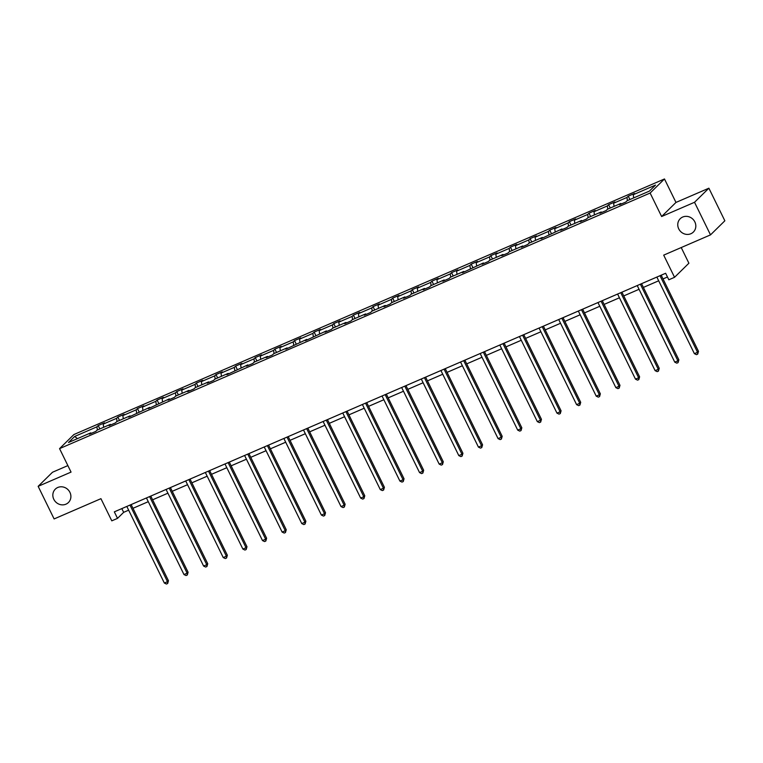 <?xml version="1.0" encoding="UTF-8"?>
<svg xmlns="http://www.w3.org/2000/svg" width="763" height="763" viewBox="0 0 763 763"><rect width="100%" height="100%" fill="white"/><g stroke="black" fill="none" stroke-linecap="round" stroke-linejoin="round"><path stroke-width="1.14" d="M69.919 492.345A9.366 8.698 45.5 0 1 68.432 502.512A9.366 8.698 45.5 0 1 53.811 499.317A9.366 8.698 45.5 0 1 55.298 489.15A9.366 8.698 45.5 0 1 69.919 492.345M694.845 221.899A9.366 8.698 45.5 0 1 693.357 232.066A9.366 8.698 45.5 0 1 678.736 228.871A9.366 8.698 45.5 0 1 680.224 218.704A9.366 8.698 45.5 0 1 694.845 221.899M708.884 188.194L675.97 202.433L661.626 216.52L694.53 202.281L708.884 188.194L724.85 220.793L710.506 234.88L663.696 255.138L674.549 277.303L688.894 263.216L681.225 247.555M694.53 202.281L710.506 234.88M67.869 465.592L52.494 472.249L38.15 486.336L54.116 518.935L100.935 498.678L111.789 520.843L117.521 518.373L123.663 512.335L128.651 510.17M664.478 178.962L73.906 434.538L59.562 448.625L650.124 193.049L664.478 178.962L675.97 202.433M97.387 429.998L96.911 426.832L98.217 425.563L99.858 428.93M77.473 438.611L74.64 436.474L96.911 426.832M103.673 427.27L103.205 424.114L104.502 422.836L98.217 425.563M103.205 424.114L116.548 418.343L117.845 417.065L119.495 420.432M123.31 418.782L122.833 415.616L124.14 414.338L117.845 417.065M122.833 415.616L136.176 409.845L137.474 408.567L139.124 411.934M142.939 410.284L142.471 407.118L143.768 405.849L137.474 408.567M142.471 407.118L155.805 401.348L157.102 400.07L158.752 403.436M162.567 401.786L162.099 398.629L163.396 397.351L157.102 400.07M162.099 398.629L175.442 392.85L176.739 391.581L178.389 394.948M182.204 393.288L181.728 390.131L183.025 388.853L176.739 391.581M181.728 390.131L195.07 384.361L196.368 383.083L198.018 386.45M201.833 384.8L201.365 381.634L202.662 380.356L196.368 383.083M201.365 381.634L214.699 375.863L215.996 374.585L217.646 377.952M221.461 376.302L220.993 373.136L222.291 371.867L215.996 374.585M220.993 373.136L234.327 367.365L235.633 366.087L237.283 369.454M241.098 367.804L240.622 364.647L241.919 363.369L235.633 366.087M240.622 364.647L253.965 358.868L255.262 357.599L256.912 360.966M260.727 359.306L260.25 356.149L261.556 354.871L255.262 357.599M260.25 356.149L273.593 350.379L274.89 349.101L276.54 352.468M280.355 350.818L279.887 347.651L281.185 346.373L274.89 349.101M279.887 347.651L293.221 341.881L294.528 340.603L296.178 343.97M299.993 342.32L299.516 339.154L300.813 337.885L294.528 340.603M299.516 339.154L312.859 333.383L314.156 332.105L315.806 335.472M319.621 333.822L319.144 330.665L320.45 329.387L314.156 332.105M319.144 330.665L332.487 324.885L333.784 323.617L335.434 326.984M339.249 325.324L338.782 322.167L340.079 320.889L333.784 323.617M338.782 322.167L352.115 316.397L353.412 315.119L355.062 318.486M358.877 316.836L358.41 313.669L359.707 312.391L353.412 315.119M358.41 313.669L371.753 307.899L373.05 306.621L374.7 309.988M378.515 308.338L378.038 305.171L379.345 303.903L373.05 306.621M378.038 305.171L391.381 299.401L392.678 298.123L394.328 301.49M398.143 299.84L397.676 296.683L398.973 295.405L392.678 298.123M397.676 296.683L411.009 290.903L412.306 289.635L413.956 293.002M417.771 291.342L417.304 288.185L418.601 286.907L412.306 289.635M417.304 288.185L430.647 282.415L431.944 281.137L433.594 284.504M437.409 282.854L436.932 279.687L438.229 278.409L431.944 281.137M436.932 279.687L450.275 273.917L451.572 272.639L453.222 276.006M457.037 274.356L456.57 271.189L457.867 269.911L451.572 272.639M456.57 271.189L469.903 265.419L471.2 264.141L472.85 267.508M476.665 265.858L476.198 262.701L477.495 261.423L471.2 264.141M476.198 262.701L489.531 256.921L490.838 255.643L492.488 259.01M496.303 257.36L495.826 254.203L497.123 252.925L490.838 255.643M495.826 254.203L509.169 248.433L510.466 247.155L512.116 250.522M515.931 248.872L515.454 245.705L516.761 244.427L510.466 247.155M515.454 245.705L528.797 239.935L530.094 238.657L531.744 242.024M535.559 240.374L535.092 237.207L536.389 235.929L530.094 238.657M535.092 237.207L548.425 231.437L549.732 230.159L551.372 233.526M555.187 231.876L554.72 228.719L556.017 227.441L549.732 230.159M554.72 228.719L568.063 222.939L569.36 221.661L571.01 225.028M574.825 223.378L574.348 220.221L575.655 218.943L569.36 221.661M574.348 220.221L587.691 214.451L588.988 213.173L590.638 216.539M594.453 214.889L593.986 211.723L595.283 210.445L588.988 213.173M593.986 211.723L607.319 205.953L608.616 204.675L610.266 208.041M614.081 206.392L613.614 203.225L614.911 201.947L608.616 204.675M613.614 203.225L626.957 197.455L628.254 196.177L629.904 199.544M633.719 197.894L633.242 194.727L634.539 193.459L628.254 196.177M633.242 194.727L655.522 185.094L649.389 191.112L627.119 200.745L625.822 202.023L619.527 204.751L620.824 203.473L607.491 209.243L606.184 210.521L599.899 213.249L601.196 211.971L587.853 217.741L586.556 219.019L580.261 221.737L581.568 220.459L568.225 226.239L566.928 227.517L560.633 230.235L561.93 228.957L541.005 238.733L542.302 237.455L528.959 243.225L527.662 244.503L521.377 247.231L522.674 245.953L509.331 251.723L508.034 253.001L501.739 255.719L503.036 254.441L489.703 260.221L488.406 261.499L482.111 264.217L483.408 262.939L462.483 272.715L463.78 271.437L450.437 277.207L449.14 278.485L442.845 281.213L444.152 279.935L430.809 285.705L429.512 286.983L423.217 289.702L424.514 288.433L411.181 294.203L409.874 295.481L403.589 298.199L404.886 296.921L391.543 302.701L390.246 303.97L383.951 306.697L385.258 305.419L371.915 311.19L370.618 312.468L364.323 315.195L365.62 313.917L352.287 319.687L350.98 320.965L344.695 323.684L345.992 322.415L332.649 328.185L331.352 329.463L325.057 332.182L326.364 330.904L305.429 340.679L306.726 339.401L285.801 349.177L287.098 347.899L273.755 353.67L272.458 354.948L266.173 357.666L267.47 356.397L254.127 362.167L252.83 363.446L246.535 366.164L247.832 364.886L226.907 374.662L228.204 373.384L214.87 379.154L213.564 380.432L207.278 383.16L208.576 381.881L195.233 387.652L193.936 388.93L187.641 391.648L188.947 390.379L175.604 396.15L174.307 397.428L168.013 400.146L169.31 398.868L148.384 408.644L149.682 407.366L128.747 417.142L130.053 415.864L116.71 421.634L115.413 422.912L109.119 425.63L110.416 424.362L97.082 430.132L95.785 431.41L89.49 434.128L90.787 432.85L68.517 442.492L74.64 436.474M674.549 277.303L668.827 279.783L665.632 273.268L114.326 511.849L117.521 518.373M110.95 424.838L110.416 424.362M117.016 421.5L116.548 418.343M130.587 416.34L130.053 415.864M136.644 413.002L136.176 409.845M150.216 407.852L149.682 407.366M156.281 404.514L155.805 401.348M169.844 399.354L169.31 398.868M175.91 396.016L175.442 392.85M189.482 390.856L188.947 390.379M195.538 387.518L195.07 384.361M209.11 382.358L208.576 381.881M215.176 379.02L214.699 375.863M228.738 373.87L228.204 373.384M234.804 370.532L234.327 367.365M248.376 365.372L247.832 364.886M254.432 362.034L253.965 358.868M268.004 356.874L267.47 356.397M274.06 353.536L273.593 350.379M287.632 348.376L287.098 347.899M293.698 345.038L293.221 341.881M307.27 339.888L306.726 339.401M313.326 336.55L312.859 333.383M326.898 331.39L326.364 330.904M332.954 328.052L332.487 324.885M346.526 322.892L345.992 322.415M352.592 319.554L352.115 316.397M366.154 314.394L365.62 313.917M372.22 311.056L371.753 307.899M385.792 305.906L385.258 305.419M391.848 302.568L391.381 299.401M405.42 297.408L404.886 296.921M411.486 294.07L411.009 290.903M425.048 288.91L424.514 288.433M431.114 285.572L430.647 282.415M444.686 280.412L444.152 279.935M450.742 277.074L450.275 273.917M464.314 271.924L463.78 271.437M470.38 268.586L469.903 265.419M483.942 263.426L483.408 262.939M490.008 260.088L489.531 256.921M503.58 254.928L503.036 254.441M509.636 251.59L509.169 248.433M523.208 246.43L522.674 245.953M529.264 243.092L528.797 239.935M542.836 237.942L542.302 237.455M548.902 234.603L548.425 231.437M562.474 229.444L561.93 228.957M568.53 226.106L568.063 222.939M582.102 220.946L581.568 220.459M588.159 217.608L587.691 214.451M601.73 212.448L601.196 211.971M607.796 209.11L607.319 205.953M621.359 203.959L620.824 203.473M627.424 200.621L626.957 197.455M661.626 216.52L650.124 193.049M38.15 486.336L71.054 472.097L59.562 448.625M132.981 508.301L148.28 501.682M152.61 499.803L167.908 493.184M172.238 491.305L187.545 484.686M191.875 482.817L207.174 476.188M211.504 474.319L226.802 467.7M231.132 465.821L246.439 459.202M250.769 457.323L266.068 450.704M270.398 448.835L285.696 442.206M290.026 440.337L305.334 433.718M309.664 431.839L324.962 425.22M329.292 423.341L344.59 416.722M348.92 414.853L364.218 408.224M368.558 406.355L383.856 399.736M388.186 397.857L403.484 391.238M407.814 389.359L423.112 382.74M427.442 380.871L442.75 374.242M447.08 372.373L462.378 365.754M466.708 363.875L482.006 357.256M486.336 355.377L501.644 348.758M505.974 346.888L521.272 340.26M525.602 338.391L540.9 331.771M545.23 329.893L560.538 323.274M564.868 321.395L580.166 314.776M584.496 312.906L599.794 306.278M604.124 304.408L619.422 297.789M623.762 295.91L639.06 289.291M643.39 287.413L658.688 280.794M663.018 278.924L667.463 276.998M121.832 508.597L123.663 512.335M91.322 433.336L90.787 432.85M660.005 275.701L697.535 352.296L694.387 353.66L656.857 277.064M661.187 275.185L698.498 351.342L697.535 352.296L697.706 354.118L696.447 354.661L694.387 353.66M698.498 351.342L697.706 354.118M640.376 284.198L677.897 360.794L674.759 362.158L637.229 285.553M641.559 283.683L678.87 359.84L677.897 360.794L678.078 362.616L676.819 363.159L674.759 362.158M678.87 359.84L678.078 362.616M620.748 292.687L658.269 369.292L655.121 370.656L617.601 294.051M621.931 292.181L659.242 368.338L658.269 369.292L658.45 371.104L657.191 371.648L655.121 370.656M659.242 368.338L658.45 371.104M601.11 301.185L638.641 377.79L635.493 379.144L597.963 302.549M602.293 300.67L639.604 376.836L638.641 377.79L638.812 379.602L637.553 380.146L635.493 379.144M639.604 376.836L638.812 379.602M581.482 309.683L619.003 386.278L615.865 387.642L578.335 311.046M582.665 309.168L619.976 385.325L619.003 386.278L619.184 388.1L617.925 388.644L615.865 387.642M619.976 385.325L619.184 388.1M561.854 318.181L599.375 394.776L596.227 396.14L558.707 319.535M563.037 317.666L600.347 393.822L599.375 394.776L599.556 396.598L598.297 397.141L596.227 396.14M600.347 393.822L599.556 396.598M542.216 326.669L579.746 403.274L576.599 404.638L539.069 328.033M543.409 326.163L580.71 402.32L579.746 403.274L579.918 405.086L578.659 405.63L576.599 404.638M580.71 402.32L579.918 405.086M522.588 335.167L560.118 411.772L556.971 413.126L519.441 336.531M523.771 334.652L561.082 410.818L560.118 411.772L560.29 413.584L559.031 414.128L556.971 413.126M561.082 410.818L560.29 413.584M502.96 343.665L540.481 420.26L537.333 421.624L499.813 345.029M504.143 343.15L541.453 419.307L540.481 420.26L540.662 422.082L539.403 422.626L537.333 421.624M541.453 419.307L540.662 422.082M483.322 352.163L520.852 428.758L517.705 430.122L480.185 353.517M484.515 351.648L521.825 427.805L520.852 428.758L521.034 430.58L519.775 431.124L517.705 430.122M521.825 427.805L521.034 430.58M463.694 360.651L501.224 437.256L498.077 438.62L460.547 362.015M464.877 360.146L502.188 436.302L501.224 437.256L501.396 439.068L500.137 439.612L498.077 438.62M502.188 436.302L501.396 439.068M444.066 369.149L481.587 445.754L478.439 447.108L440.919 370.513M445.249 368.634L482.559 444.8L481.587 445.754L481.768 447.566L480.509 448.11L478.439 447.108M482.559 444.8L481.768 447.566M424.428 377.647L461.958 454.243L458.811 455.606L421.29 379.011M425.62 377.132L462.931 453.289L461.958 454.243L462.14 456.064L460.881 456.608L458.811 455.606M462.931 453.289L462.14 456.064M404.8 386.145L442.33 462.74L439.183 464.104L401.653 387.499M405.983 385.63L443.293 461.787L442.33 462.74L442.502 464.562L441.243 465.106L439.183 464.104M443.293 461.787L442.502 464.562M385.172 394.633L422.692 471.238L419.555 472.602L382.025 395.997M386.355 394.128L423.665 470.285L422.692 471.238L422.874 473.05L421.615 473.604L419.555 472.602M423.665 470.285L422.874 473.05M365.544 403.131L403.064 479.736L399.917 481.091L362.396 404.495M366.726 402.616L404.037 478.782L403.064 479.736L403.245 481.548L401.987 482.092L399.917 481.091M404.037 478.782L403.245 481.548M345.906 411.629L383.436 488.225L380.289 489.588L342.759 412.993M347.089 411.114L384.399 487.271L383.436 488.225L383.608 490.046L382.349 490.59L380.289 489.588M384.399 487.271L383.608 490.046M326.278 420.127L363.798 496.723L360.661 498.086L323.13 421.481M327.461 419.612L364.771 495.769L363.798 496.723L363.98 498.544L362.721 499.088L360.661 498.086M364.771 495.769L363.98 498.544M306.65 428.615L344.17 505.22L341.023 506.584L303.502 429.979M307.832 428.11L345.143 504.267L344.17 505.22L344.351 507.033L343.092 507.586L341.023 506.584M345.143 504.267L344.351 507.033M287.012 437.113L324.542 513.718L321.395 515.073L283.865 438.477M288.204 436.598L325.505 512.765L324.542 513.718L324.714 515.53L323.464 516.074L321.395 515.073M325.505 512.765L324.714 515.53M267.384 445.611L304.914 522.207L301.766 523.571L264.236 446.975M268.566 445.096L305.877 521.253L304.914 522.207L305.086 524.028L303.827 524.572L301.766 523.571M305.877 521.253L305.086 524.028M247.756 454.109L285.276 530.705L282.129 532.069L244.608 455.473M248.938 453.594L286.249 529.751L285.276 530.705L285.457 532.526L284.198 533.07L282.129 532.069M286.249 529.751L285.457 532.526M228.118 462.607L265.648 539.203L262.501 540.566L224.98 463.961M229.31 462.092L266.621 538.249L265.648 539.203L265.829 541.015L264.57 541.568L262.501 540.566M266.621 538.249L265.829 541.015M208.49 471.095L246.02 547.7L242.872 549.055L205.342 472.459M209.672 470.59L246.983 546.747L246.02 547.7L246.191 549.513L244.933 550.056L242.872 549.055M246.983 546.747L246.191 549.513M188.862 479.593L226.382 556.189L223.235 557.553L185.714 480.957M190.044 479.078L227.355 555.245L226.382 556.189L226.563 558.011L225.304 558.554L223.235 557.553M227.355 555.245L226.563 558.011M169.224 488.091L206.754 564.687L203.607 566.051L166.086 489.455M170.416 487.576L207.727 563.733L206.754 564.687L206.935 566.508L205.676 567.052L203.607 566.051M207.727 563.733L206.935 566.508M149.596 496.589L187.126 573.185L183.978 574.549L146.448 497.943M150.778 496.074L188.089 572.231L187.126 573.185L187.297 574.997L186.038 575.55L183.978 574.549M188.089 572.231L187.297 574.997M129.968 505.077L167.488 581.683L164.35 583.037L126.82 506.441M131.15 504.572L168.461 580.729L167.488 581.683L167.669 583.495L166.41 584.038L164.35 583.037M168.461 580.729L167.669 583.495"/></g></svg>
